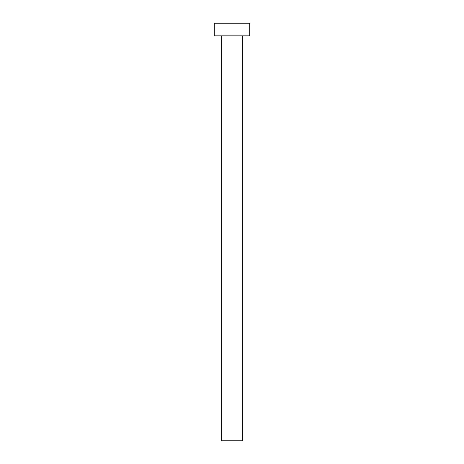 <?xml version="1.0" encoding="UTF-8"?>
<svg xmlns="http://www.w3.org/2000/svg" width="464" height="464" viewBox="0 0 464 464"><rect width="100%" height="100%" fill="white"/><g stroke="black" fill="none" stroke-linecap="round" stroke-linejoin="round"><path stroke-width="0.7" d="M242.376 35.856L242.376 440.8L221.624 440.8L221.624 35.856M249.719 35.856L214.281 35.856L214.281 23.2L249.719 23.2L249.719 35.856"/></g></svg>
